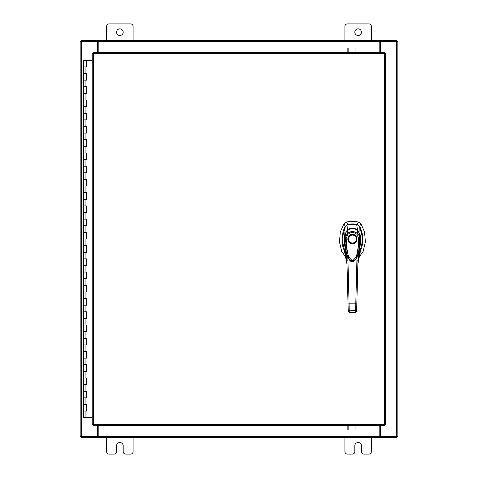 <?xml version="1.0" encoding="UTF-8"?>
<svg xmlns="http://www.w3.org/2000/svg" width="478" height="478" viewBox="0 0 478 478"><rect width="100%" height="100%" fill="white"/><g stroke="black" fill="none" stroke-linecap="round" stroke-linejoin="round"><path stroke-width="0.72" d="M83.531 404.46L86.739 404.46L83.531 404.46M86.536 411.08L83.435 411.08L86.739 411.08L86.536 404.46M83.531 391.225L86.739 391.225L83.531 391.225M86.536 397.845L83.435 397.845L86.739 397.845L86.536 391.225M83.531 377.99L86.739 377.99L83.531 377.99M86.536 384.605L83.435 384.605L86.739 384.605L86.536 377.99M83.531 364.75L86.739 364.75L83.531 364.75M86.536 371.37L83.435 371.37L86.739 371.37L86.536 364.75M83.531 351.515L86.739 351.515L83.531 351.515M86.536 358.13L83.435 358.13L86.739 358.13L86.536 351.515M83.531 338.275L86.739 338.275L83.531 338.275M86.536 344.895L83.435 344.895L86.739 344.895L86.536 338.275M83.531 325.04L86.739 325.04L83.531 325.04M86.536 331.66L83.435 331.66L86.739 331.66L86.536 325.04M83.531 311.805L86.739 311.805L83.531 311.805M86.536 318.42L83.435 318.42L86.739 318.42L86.536 311.805M83.531 298.565L86.739 298.565L83.531 298.565M86.536 305.185L83.435 305.185L86.739 305.185L86.536 298.565M83.531 285.33L86.739 285.33L83.531 285.33M86.536 291.95L83.435 291.95L86.739 291.95L86.536 285.33M83.531 272.09L86.739 272.09L83.531 272.09M86.536 278.71L83.435 278.71L86.739 278.71L86.536 272.09M83.531 258.855L86.739 258.855L83.531 258.855M86.536 265.475L83.435 265.475L86.739 265.475L86.536 258.855M83.531 245.62L86.739 245.62L83.531 245.62M86.536 252.235L83.435 252.235L86.739 252.235L86.536 245.62M83.531 232.38L86.739 232.38L83.531 232.38M86.536 239L83.435 239L86.739 239L86.536 232.38M83.531 219.145L86.739 219.145L83.531 219.145M86.536 225.765L83.435 225.765L86.739 225.765L86.536 219.145M83.531 205.91L86.739 205.91L83.531 205.91M86.536 212.525L83.435 212.525L86.739 212.525L86.536 205.91M83.531 192.67L86.739 192.67L83.531 192.67M86.536 199.29L83.435 199.29L86.739 199.29L86.536 192.67M83.531 179.435L86.739 179.435L83.531 179.435M86.536 186.05L83.435 186.05L86.739 186.05L86.536 179.435M83.531 166.195L86.739 166.195L83.531 166.195M86.536 172.815L83.435 172.815L86.739 172.815L86.536 166.195M83.531 152.96L86.739 152.96L83.531 152.96M86.536 159.58L83.435 159.58L86.739 159.58L86.536 152.96M83.531 139.725L86.739 139.725L83.531 139.725M86.536 146.34L83.435 146.34L86.739 146.34L86.536 139.725M83.531 126.485L86.739 126.485L83.531 126.485M86.536 133.105L83.435 133.105L86.739 133.105L86.536 126.485M83.531 113.25L86.739 113.25L83.531 113.25M86.536 119.87L83.435 119.87L86.739 119.87L86.536 113.25M83.531 100.01L86.739 100.01L83.531 100.01M86.536 106.63L83.435 106.63L86.739 106.63L86.536 100.01M83.531 86.775L86.739 86.775L83.531 86.775M86.536 93.395L83.435 93.395L86.739 93.395L86.536 86.775M83.531 73.54L86.739 73.54L83.531 73.54M86.536 80.155L83.435 80.155L86.739 80.155L86.536 73.54M86.643 60.3L83.435 60.3L83.435 66.92L86.739 66.92L83.435 66.92L83.435 417.7L92.212 417.7M92.212 60.3L86.739 60.3L86.536 66.92M354.825 32.175A3.31 3.31 0 0 0 358.13 35.48A3.31 3.31 0 0 0 361.44 32.175A3.31 3.31 0 0 0 358.13 28.865A3.31 3.31 0 0 0 354.825 32.175M371.37 40.445L371.37 26.415A2.515 2.515 0 0 0 368.855 23.9L347.41 23.9A2.515 2.515 0 0 0 344.895 26.415L344.895 40.445M344.895 437.555L344.895 451.585A2.515 2.515 0 0 0 347.41 454.1L352.31 454.1A2.515 2.515 0 0 0 354.825 451.585L354.825 445.825A3.31 3.31 0 0 1 358.13 442.52A3.31 3.31 0 0 1 361.44 445.825L361.44 451.585A2.515 2.515 0 0 0 363.955 454.1L368.855 454.1A2.515 2.515 0 0 0 371.37 451.585L371.37 437.555M116.56 32.175A3.31 3.31 0 0 0 119.87 35.48A3.31 3.31 0 0 0 123.175 32.175A3.31 3.31 0 0 0 119.87 28.865A3.31 3.31 0 0 0 116.56 32.175M133.105 40.445L133.105 26.415A2.515 2.515 0 0 0 130.59 23.9L109.145 23.9A2.515 2.515 0 0 0 106.63 26.415L106.63 40.445M106.63 437.555L106.63 451.585A2.515 2.515 0 0 0 109.145 454.1L114.045 454.1A2.515 2.515 0 0 0 116.56 451.585L116.56 445.825A3.31 3.31 0 0 1 119.87 442.52A3.31 3.31 0 0 1 123.175 445.825L123.175 451.585A2.515 2.515 0 0 0 125.69 454.1L130.59 454.1A2.515 2.515 0 0 0 133.105 451.585L133.105 437.555M352.429 223.931A20.847 20.847 0 0 0 348.181 224.367L346.329 222.133A23.452 23.452 0 0 1 358.53 222.133L356.672 224.367A20.847 20.847 0 0 0 352.429 223.931M345.002 222.742L346.329 222.133L343.891 223.818L340.282 232.027L339.488 241.988L341.698 251.386L346.395 258.042M358.458 258.042L363.161 251.386L365.371 241.988L364.577 232.027L360.962 223.818L359.928 222.79M345.08 226.781L342.009 239.353L344.907 252.043M359.946 252.043L362.85 239.353L359.773 226.781M359.552 226.405L360.962 223.818L358.53 222.133L359.886 222.76M344.955 222.772L343.891 223.818L345.301 226.405M357.598 224.666L356.672 224.367M359.826 252.42L361.816 247.49L362.772 241.796L362.461 234.608L360.693 228.454L359.767 226.62L356.66 224.367L347.261 224.666M352.429 243.792C346.305 244.055 346.305 234.035 352.429 234.298C358.548 234.035 358.554 244.055 352.429 243.792M356.654 239.048A4.224 4.224 0 0 1 352.429 243.272A4.224 4.224 0 0 1 348.199 239.048A4.224 4.224 0 0 1 352.429 234.818A4.224 4.224 0 0 1 356.654 239.048M356.397 239.048A3.967 3.967 0 0 1 352.429 243.009A3.967 3.967 0 0 1 348.462 239.048A3.967 3.967 0 0 1 352.429 235.08A3.967 3.967 0 0 1 356.397 239.048M359.223 235.361L359.749 235.248L359.97 241.85L358.566 252.462L355.823 259.297L354.557 260.791L352.627 261.705L351.001 261.305L349.215 259.56L347.476 256.208L346.347 252.677L344.889 241.886L345.116 235.146L345.636 235.361M346.174 238.48L347.847 234.435L347.118 233.742C350.667 230.82 354.204 230.82 357.735 233.742C358.972 234.973 359.635 236.544 359.725 238.462L358.685 238.48C358.237 245.925 359.044 255.64 352.591 260.707C345.731 256.316 346.664 245.829 346.174 238.48L345.128 238.462L347.118 233.742L347.5 230.462C350.792 228.048 354.079 228.048 357.359 230.462C357.586 229.709 360.436 235.445 359.737 235.146L359.725 238.462L356.134 258.807L352.477 261.741L348.719 258.807L345.128 238.462L345.116 235.146C344.423 235.445 347.279 229.703 347.5 230.462L347.44 230.51M347.847 234.435C350.912 231.854 353.965 231.854 357.012 234.435L357.735 233.742L357.413 230.51M348.719 258.807L348.617 258.622C347.446 258.018 343.718 245.244 345.116 235.152L345.116 235.146C344.883 233.939 347.01 230.402 347.452 230.468L347.47 230.456C350.661 228.006 353.965 228.006 357.389 230.456L359.026 232.607L359.743 235.152L359.534 247.341L357.251 256.531L356.134 258.807C353.433 262.816 350.96 262.816 348.719 258.807L348.719 258.807M345.086 226.62L344.799 234.441L347.363 229.87L348.199 224.367L345.086 226.62L344.656 227.414L343.204 231.083L342.129 236.753L342.409 244.605L343.043 247.49L345.032 252.42M344.489 250.831L343.915 249.349L345.325 248.644C344.256 244.342 344.017 238.647 344.799 234.465L344.799 234.441M347.924 230.348L347.363 229.87C350.738 227.522 354.114 227.522 357.49 229.87L356.66 224.367M356.935 230.348L357.49 229.87L360.059 234.441L359.767 226.62M360.059 234.441L360.054 234.447C360.842 238.618 360.609 244.306 359.534 248.644L360.944 249.349L360.37 250.831M360.328 250.938L358.452 254.242L360.448 250.603M360.054 234.447L359.432 234.292M345.421 234.292L344.799 234.447M345.702 248.393L345.325 248.644L346.891 260.253L346.998 264.256C346.843 258.909 345.815 253.938 343.915 249.349L344.536 250.95M358.177 256.668L360.944 249.349C359.044 253.932 358.016 258.903 357.861 264.256L360.597 250.233M355.584 312.463L356.624 311.513L357.968 260.253L359.534 248.644L359.157 248.393M356.624 311.477L355.584 312.415L349.275 312.415L349.054 303.171L355.805 303.171L355.584 312.528L349.275 312.528L348.229 311.477L346.891 260.253L347.93 260.086L347.733 256.578M344.262 250.233L346.998 264.256L348.217 310.993M356.708 308.388L356.636 310.993M357.12 256.578L356.923 260.086L357.968 260.253M348.014 303.052L349.054 303.171L347.93 260.086M356.845 303.052L355.805 303.171L356.923 260.086M354.676 260.737L350.195 260.749M347.847 52.437L347.847 48.332M348.832 48.332L348.832 52.437M356.952 48.332L356.952 52.437M355.961 52.437L355.961 48.332M384.33 53.602L385.489 53.614L385.489 424.386L384.33 424.398L384.312 425.563L93.389 425.563L93.371 424.398L92.212 424.386L92.212 53.614L93.371 53.602L93.389 52.437L384.312 52.437L384.33 53.602L93.371 53.602L93.371 424.398L384.33 424.398L384.33 53.602M380.631 425.563L380.631 436.563L397.845 436.563L397.845 41.437L380.631 41.437L380.631 52.437M97.369 52.437L97.369 41.437L80.155 41.437L80.155 436.563L97.369 436.563L97.369 425.563M379.801 425.563L379.801 437.555L98.199 437.555L98.199 425.563M380.631 436.563L380.297 436.563L380.297 437.555L396.854 437.555L396.854 436.563M98.199 436.563L97.703 436.563L97.703 437.555L81.146 437.555L81.146 436.563M97.703 436.563L97.369 436.563M380.297 436.563L379.801 436.563M379.801 437.555L380.297 437.555M97.703 437.555L98.199 437.555M98.199 52.437L98.199 40.445L379.801 40.445L379.801 52.437M97.369 41.437L97.703 41.437L97.703 40.445L81.146 40.445L81.146 41.437M379.801 41.437L380.297 41.437L380.297 40.445L396.854 40.445L396.854 41.437M380.297 41.437L380.631 41.437M97.703 41.437L98.199 41.437M98.199 40.445L97.703 40.445M380.297 40.445L379.801 40.445M356.952 425.563L356.952 429.668M355.961 429.668L355.961 425.563M347.847 429.668L347.847 425.563M348.832 425.563L348.832 429.668M85.084 411.08L85.084 417.7M85.084 397.845L85.084 404.46M85.084 384.605L85.084 391.225M85.084 371.37L85.084 377.99M85.084 358.13L85.084 364.75M85.084 344.895L85.084 351.515M85.084 331.66L85.084 338.275M85.084 318.42L85.084 325.04M85.084 305.185L85.084 311.805M85.084 291.95L85.084 298.565M85.084 278.71L85.084 285.33M85.084 265.475L85.084 272.09M85.084 252.235L85.084 258.855M85.084 239L85.084 245.62M85.084 225.765L85.084 232.38M85.084 212.525L85.084 219.145M85.084 199.29L85.084 205.91M85.084 186.05L85.084 192.67M85.084 172.815L85.084 179.435M85.084 159.58L85.084 166.195M85.084 146.34L85.084 152.96M85.084 133.105L85.084 139.725M85.084 119.87L85.084 126.485M85.084 106.63L85.084 113.25M85.084 93.395L85.084 100.01M85.084 80.155L85.084 86.775M85.084 66.92L85.084 73.54M357.012 234.435L358.685 238.48M348.187 309.69L349.227 310.551L355.632 310.551L356.672 309.69M396.68 41.437L396.68 436.563M81.32 436.563L81.32 41.437M98.199 436.39L379.801 436.39M379.801 41.61L98.199 41.61M86.739 404.46L86.739 411.08M86.739 391.225L86.739 397.845M86.739 377.99L86.739 384.605M86.739 364.75L86.739 371.37M86.739 351.515L86.739 358.13M86.739 338.275L86.739 344.895M86.739 325.04L86.739 331.66M86.739 311.805L86.739 318.42M86.739 298.565L86.739 305.185M86.739 285.33L86.739 291.95M86.739 272.09L86.739 278.71M86.739 258.855L86.739 265.475M86.739 245.62L86.739 252.235M86.739 232.38L86.739 239M86.739 219.145L86.739 225.765M86.739 205.91L86.739 212.525M86.739 192.67L86.739 199.29M86.739 179.435L86.739 186.05M86.739 166.195L86.739 172.815M86.739 152.96L86.739 159.58M86.739 139.725L86.739 146.34M86.739 126.485L86.739 133.105M86.739 113.25L86.739 119.87M86.739 100.01L86.739 106.63M86.739 86.775L86.739 93.395M86.739 73.54L86.739 80.155M349.275 312.528L348.235 311.513"/></g></svg>
